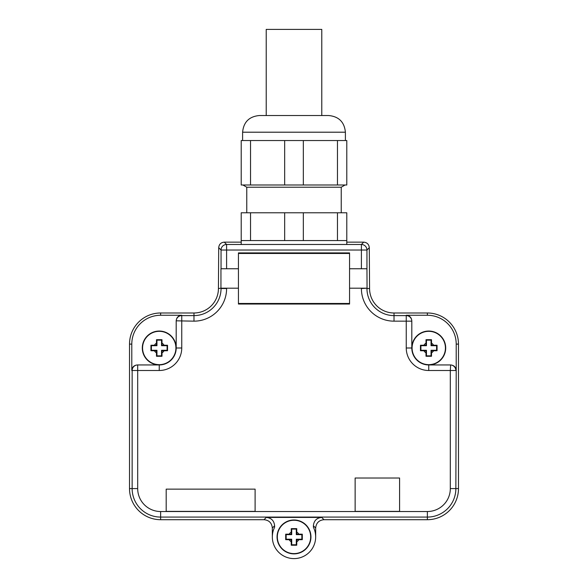 <?xml version="1.0" encoding="UTF-8"?>
<svg xmlns="http://www.w3.org/2000/svg" width="588" height="588" viewBox="0 0 588 588"><rect width="100%" height="100%" fill="white"/><g stroke="black" fill="none" stroke-linecap="round" stroke-linejoin="round"><path stroke-width="0.88" d="M263.52 115.535L266.217 115.535L266.217 29.4L321.783 29.4L321.783 115.535L324.48 115.535L259.271 115.535C249.143 116.52 243.586 122.076 242.601 132.204L242.601 140.539M250.539 212.782L250.539 240.566L241.212 240.566L241.212 212.782L346.788 212.782L346.788 244.476M250.539 240.566L284.666 240.566L284.666 212.782M284.666 240.566L303.334 240.566L303.334 212.782M303.334 240.566L337.461 240.566L337.461 212.782M337.461 240.566L346.788 240.566M341.231 212.782L341.231 187.219L246.769 187.219L246.769 212.782M250.539 184.992L250.539 140.539L241.212 140.539L241.212 184.992L346.788 184.992L346.788 140.539L337.461 140.539L337.461 184.992M250.539 140.539L337.461 140.539M284.666 140.539L284.666 184.992M303.334 140.539L303.334 184.992M320.578 115.535L263.718 115.535M242.601 132.204L345.399 132.204C344.414 122.076 338.857 116.52 328.729 115.535L324.48 115.535M238.434 303.474L349.566 303.474L349.566 253.465L238.434 253.465L238.434 303.474M241.212 242.146L224.271 242.146L226.601 244.476L361.399 244.476A5.557 5.557 45 0 1 366.956 250.032L361.399 250.032L361.399 244.476L363.729 242.146L346.788 242.146M363.729 242.146C367.103 242.484 368.963 244.336 369.286 247.695L369.573 288.532A24.453 24.453 0 0 0 394.026 312.985L394.026 315.602A27.07 27.07 0 0 1 366.956 288.532L369.573 288.532M224.271 242.146C220.897 242.484 219.037 244.336 218.714 247.695L218.427 288.532A24.453 24.453 0 0 1 193.974 312.985L160.634 312.985A31.12 31.12 0 0 0 129.514 344.105L129.514 488.584A31.12 31.12 0 0 0 160.634 519.704L263.997 519.704C269.054 520.196 271.832 522.975 272.325 528.039L272.325 536.925M366.956 268.745L367.052 288.194L349.566 288.194L349.566 304.033L238.434 304.033L238.434 288.194L220.948 288.194L220.948 268.745L238.434 268.745L238.434 252.906L349.566 252.906L349.566 268.745L366.956 268.745L366.956 250.032L369.286 247.695M361.399 268.745L361.399 250.032L221.044 250.032L221.044 268.745M427.366 312.985A31.12 31.12 0 0 1 458.486 344.105L458.486 488.584L455.862 488.584L456.207 370.499C455.876 367.125 454.024 365.273 450.651 364.942L428.755 364.942L428.755 370.499A22.506 22.506 0 0 1 406.249 347.993L411.806 347.993A16.949 16.949 0 0 0 428.755 364.942A16.949 16.949 0 0 0 445.704 347.993A16.949 16.949 0 0 0 428.755 331.044A16.949 16.949 0 0 0 411.806 347.993L411.806 320.82C411.475 317.446 409.623 315.594 406.249 315.264L427.366 315.264L427.366 312.985L394.026 312.985M458.486 488.584A31.12 31.12 0 0 1 427.366 519.704L324.003 519.704C318.946 520.196 316.168 522.975 315.675 528.039L315.675 536.925M166.191 489.135L255.104 489.135L255.104 511.369L166.191 511.369L166.191 489.135M355.13 478.022L355.13 511.369L399.583 511.369L399.583 478.022L355.13 478.022M427.366 315.264A28.841 28.841 0 0 1 456.207 344.105L458.486 344.105M456.207 370.499L456.207 344.105M313.441 527.355L313.389 525.753C313.889 520.696 316.667 517.918 321.724 517.425L266.276 517.425L263.997 519.704M315.631 535.639L315.411 533.581M315.139 532.147L314.911 531.229M313.389 527.252A21.675 21.675 0 0 1 294 558.6A21.675 21.675 0 0 1 274.611 527.252L274.611 525.753C274.111 520.696 271.333 517.918 266.276 517.425M272.369 535.639L272.589 533.581M272.906 531.949L273.089 531.229M137.349 364.942L137.349 364.942C133.976 365.273 132.124 367.125 131.793 370.499L131.793 344.105A28.841 28.841 0 0 1 160.634 315.264L160.634 312.985M226.601 288.194L226.601 288.532A32.627 32.627 0 0 1 193.974 321.158L176.194 320.82C176.525 317.446 178.377 315.594 181.751 315.264L160.634 315.264M257.088 304.033L257.088 303.474M257.088 253.465L257.088 252.906M330.912 304.033L330.912 303.474M330.912 253.465L330.912 252.906M321.783 304.033L321.783 303.474M321.783 253.465L321.783 252.906M318.174 304.033L318.174 303.474M318.174 253.465L318.174 252.906M305.113 304.033L305.113 303.474M305.113 253.465L305.113 252.906M282.887 304.033L282.887 303.474M282.887 253.465L282.887 252.906M269.826 304.033L269.826 303.474M269.826 253.465L269.826 252.906M266.217 304.033L266.217 303.474M266.217 253.465L266.217 252.906M176.194 320.82L176.194 347.993A16.949 16.949 0 0 1 159.245 364.942A16.949 16.949 0 0 1 142.296 347.993A16.949 16.949 0 0 1 159.245 331.044A16.949 16.949 0 0 1 176.194 347.993L181.751 347.993L181.751 315.264M427.366 519.704L427.366 511.523A22.939 22.939 0 0 0 450.312 488.584L455.862 488.584A28.496 28.496 0 0 1 427.366 517.08L160.634 517.08A28.496 28.496 0 0 1 132.138 488.584L137.688 488.584L137.688 364.942L159.245 364.942L159.245 370.499A22.506 22.506 0 0 0 181.751 347.993M411.806 320.82L411.806 321.158A5.557 5.557 180 0 0 406.249 315.602L406.249 315.264M450.651 364.942L450.312 370.499L455.862 370.499A5.557 5.557 -90 0 0 450.312 364.942M294 553.874A16.949 16.949 0 0 1 277.051 536.925A16.949 16.949 0 0 1 294 519.976A16.949 16.949 0 0 1 310.949 536.925A16.949 16.949 0 0 1 294 553.874M161.538 345.7L162.023 345.215L161.979 339.695L161.538 340.143L161.538 345.7L167.095 345.7L167.095 350.286L167.536 350.727L164.059 350.771A5.557 5.557 0 0 1 162.023 352.807L161.979 356.284L161.538 355.843L156.952 355.843L156.504 356.284L161.979 356.284M161.979 339.695L156.504 339.695L156.952 340.143L156.952 345.7L156.467 345.215L156.504 339.695M161.538 340.143L156.952 340.143M156.467 345.215L150.947 345.252L151.395 345.7L156.952 345.7M154.431 350.771L156.467 350.771L156.467 352.807A5.557 5.557 0 0 1 154.431 350.771L150.947 350.727L150.947 345.252M150.947 350.727L151.395 350.286L156.952 350.286L156.952 355.843M151.395 345.7L151.395 350.286M156.467 350.771L156.952 350.286M156.467 352.807L156.504 356.284M161.538 355.843L161.538 350.286L162.023 350.771L162.023 352.807M161.538 350.286L167.095 350.286M162.023 350.771L164.059 350.771M162.023 345.215L167.536 345.252L167.095 345.7M167.536 345.252L167.536 350.727M159.245 364.663A16.67 16.67 0 0 1 142.575 347.993A16.67 16.67 0 0 1 159.245 331.323A16.67 16.67 0 0 1 175.915 347.993A16.67 16.67 0 0 1 159.245 364.663M431.048 345.7L431.533 345.215L431.496 339.695L431.048 340.143L431.048 345.7L436.605 345.7L436.605 350.286L437.053 350.727L433.569 350.771A5.557 5.557 0 0 1 431.533 352.807L431.496 356.284L431.048 355.843L426.462 355.843L426.021 356.284L431.496 356.284M431.496 339.695L426.021 339.695L426.462 340.143L426.462 345.7L425.977 345.215L426.021 339.695M431.048 340.143L426.462 340.143M425.977 345.215L420.464 345.252L420.905 345.7L426.462 345.7M423.941 350.771L425.977 350.771L425.977 352.807A5.557 5.557 0 0 1 423.941 350.771L420.464 350.727L420.464 345.252M420.464 350.727L420.905 350.286L426.462 350.286L426.462 355.843M420.905 345.7L420.905 350.286M425.977 350.771L426.462 350.286M425.977 352.807L426.021 356.284M431.048 355.843L431.048 350.286L431.533 350.771L431.533 352.807M431.048 350.286L436.605 350.286M431.533 350.771L433.569 350.771M431.533 345.215L437.053 345.252L436.605 345.7M437.053 345.252L437.053 350.727M428.755 364.663A16.67 16.67 0 0 1 412.085 347.993A16.67 16.67 0 0 1 428.755 331.323A16.67 16.67 0 0 1 445.425 347.993A16.67 16.67 0 0 1 428.755 364.663M296.293 534.639L296.778 534.147L296.734 528.634L296.293 529.075L296.293 534.639L301.85 534.639L301.85 539.218L302.298 539.666L298.814 539.703A5.557 5.557 0 0 1 296.778 541.739L296.734 545.223L296.293 544.775L291.707 544.775L291.266 545.223L296.734 545.223M296.734 528.634L291.266 528.634L291.707 529.075L291.707 534.639L291.222 534.147L291.266 528.634M296.293 529.075L291.707 529.075M291.222 534.147L285.702 534.191L286.15 534.639L291.707 534.639M285.702 534.191L285.702 539.666L286.15 539.218L291.707 539.218L291.707 544.775M286.15 534.639L286.15 539.218M289.186 539.703L291.222 539.703L291.222 541.739A5.557 5.557 0 0 1 289.186 539.703L285.702 539.666M291.222 539.703L291.707 539.218M291.222 541.739L291.266 545.223M296.293 544.775L296.293 539.218L296.778 539.703L296.778 541.739M296.293 539.218L301.85 539.218M296.778 539.703L298.814 539.703M296.778 534.147L302.298 534.191L301.85 534.639M302.298 534.191L302.298 539.666M294 553.602A16.67 16.67 0 0 1 277.33 536.925A16.67 16.67 0 0 1 294 520.255A16.67 16.67 0 0 1 310.67 536.925A16.67 16.67 0 0 1 294 553.602M226.601 268.745L226.601 244.476A5.557 5.557 135 0 0 221.044 250.032L218.714 247.695M366.956 288.194L361.399 288.532A32.627 32.627 0 0 0 394.026 321.158L394.026 315.602L406.249 315.602L406.249 321.158L394.026 321.158M221.044 288.194L218.427 288.532M226.601 288.532L221.044 288.532A27.07 27.07 0 0 1 193.974 315.602L181.751 315.602A5.557 5.557 0 0 0 176.194 321.158M193.974 312.985L193.974 321.158M129.514 488.584L132.138 488.584L132.138 370.499L159.245 370.499M137.688 488.584A22.939 22.939 0 0 0 160.634 511.523L427.366 511.523M450.312 488.584L450.312 370.499L428.755 370.499M406.249 347.993L406.249 321.158L411.806 321.158M160.634 511.523L160.634 519.704M321.724 517.425L324.003 519.704M313.389 525.753L315.675 528.039M274.611 525.753L272.325 528.039M131.793 344.105L129.514 344.105M137.688 364.942A5.557 5.557 90 0 0 132.138 370.499L131.793 370.499M154.431 345.215A5.557 5.557 0 0 1 156.467 343.179M162.023 343.179A5.557 5.557 0 0 1 164.059 345.215M423.941 345.215A5.557 5.557 0 0 1 425.977 343.179M431.533 343.179A5.557 5.557 0 0 1 433.569 345.215M289.186 534.147A5.557 5.557 0 0 1 291.222 532.118M296.778 532.118A5.557 5.557 0 0 1 298.814 534.147M241.212 240.566L241.212 244.476M246.769 187.219L242.917 184.992M341.231 187.219L345.082 184.992M345.399 132.204L345.399 140.539"/></g></svg>
